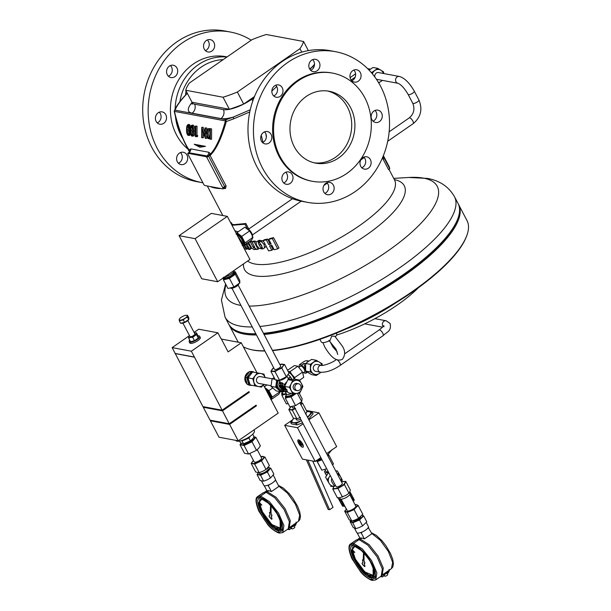 <?xml version="1.0" encoding="UTF-8"?>
<svg xmlns="http://www.w3.org/2000/svg" width="611" height="611" viewBox="0 0 611 611"><rect width="100%" height="100%" fill="white"/><g stroke="black" fill="none" stroke-linecap="round" stroke-linejoin="round"><path stroke-width="0.92" d="M322.913 342.618L324.769 346.987C329.176 354.372 335.37 362.636 342.374 359.299C345.459 355.106 345.383 350.622 342.137 345.841L334.79 336.21L331.697 336.195L330.039 340.426A8.707 2.711 152.3 0 1 322.28 342.565A8.707 2.711 152.3 0 1 321.279 341.961L319.904 339.342M264.884 350.997A128.868 40.12 152.3 0 1 253.282 350.111A128.868 40.12 152.3 0 1 250.9 349.591L250.036 349.37A129.563 40.334 -27.7 0 0 252.435 349.897A129.563 40.334 -27.7 0 0 264.769 350.775M272.391 350.317A129.563 40.334 -27.7 0 0 388.917 306.523A129.563 40.334 -27.7 0 0 466.804 235.571L466.498 236.396A128.868 40.12 152.3 0 1 388.634 307.196A128.868 40.12 152.3 0 1 272.537 350.592M466.804 235.571A129.563 40.334 -27.7 0 0 466.995 220.54L458.685 204.716A129.563 40.334 152.3 0 1 398.425 279.525A129.563 40.334 152.3 0 1 264.089 334.5M395.546 303.041A89.855 27.976 152.3 0 1 346.04 329.024M418.359 287.758A77.796 24.219 152.3 0 1 336.608 335.072M458.365 204.143A129.563 40.334 152.3 0 1 458.685 204.716M256.46 334.95A129.563 40.334 152.3 0 1 244.133 334.072A129.563 40.334 152.3 0 1 229.255 325.174A129.563 40.334 152.3 0 1 228.965 324.578M241.544 332.483A128.868 40.12 -27.7 0 0 244.362 333.117A128.868 40.12 -27.7 0 0 255.956 333.996M263.608 333.591A128.868 40.12 -27.7 0 0 380.141 289.95A128.868 40.12 -27.7 0 0 457.723 218.99M229.255 325.174L237.564 340.999A129.563 40.334 -27.7 0 0 238.313 342.244M243.354 346.765A129.563 40.334 -27.7 0 0 250.036 349.37M313.695 369.77A3.483 3.078 100.6 0 0 315.734 371.335L320.408 372.206A3.483 3.078 -79.4 0 1 318.362 370.64A3.483 3.078 -79.4 0 1 318.545 366.867A3.483 3.078 -79.4 0 1 321.692 365.363L317.017 364.484A3.483 3.078 100.6 0 0 313.878 365.997A3.483 3.078 100.6 0 0 313.695 369.77M320.63 372.244A6.614 5.85 -79.4 0 1 319.301 373.481A6.614 5.85 -79.4 0 1 313.42 373.756A6.614 5.85 -79.4 0 1 310.495 368.189A6.614 5.85 -79.4 0 1 313.451 362.346A6.614 5.85 -79.4 0 1 319.332 362.071A6.614 5.85 -79.4 0 1 321.905 365.386M322.218 365.401L322.142 363.812L316.269 360.284L310.38 364.355L310.365 371.962L316.231 375.498L320.958 372.29M316.269 360.284L311.564 359.398L308.494 361.414L305.676 363.476L310.38 364.355M316.231 375.498L311.518 374.612L305.653 371.083L305.676 363.476M310.365 371.962L305.653 371.083M305.553 368.593A5.575 4.926 -79.4 0 1 305.576 365.332M308.715 361.261L306.348 360.818A2.238 0.695 -27.7 0 0 305.775 360.849A2.238 0.695 -27.7 0 0 303.598 361.819L299.466 364.683L301.513 365.065A5.362 1.871 55.3 0 1 305.11 369.441A5.362 1.871 55.3 0 1 305.622 370.564M305.66 363.721L303.927 363.4L301.513 365.065M303.453 372.649A5.362 1.871 55.3 0 0 303.774 372.886L305.821 373.275L307.402 372.183M298.939 367.303L300.658 366.111A3.483 1.214 55.3 0 1 301.108 366.05A3.483 1.214 55.3 0 1 303.965 368.777A3.483 1.214 55.3 0 1 304.629 371.839L302.911 373.031M299.489 366.921A5.362 1.871 55.3 0 1 299.466 364.683M305.851 371.205A5.362 1.871 55.3 0 1 305.821 373.275M287.567 370.281L294.372 365.569L297.885 366.226L302.56 372.122L303.728 377.361L299.566 380.248M288.239 371.564A6.614 2.307 55.3 0 1 292.111 374.787L289.988 371.694L288.018 371.511M289.988 371.694L297.885 366.226M294.823 379.187L294.662 377.59L302.56 372.122M294.662 377.59L292.111 374.787A6.614 2.307 55.3 0 1 294.678 379.171M288.697 372.45A5.575 1.94 55.3 0 1 294.212 379.194M288.209 374.558A5.575 1.94 55.3 0 1 291.859 379.324M303.927 363.4L305.607 370.266M288.163 374.635A5.362 1.871 55.3 0 1 290.317 376.918L291.584 379.339M288.323 378.301L290.317 376.918M281.793 391.414A5.362 1.673 -27.7 0 0 284.168 391.628M286.169 393.492A5.575 1.734 -27.7 0 1 282.687 393.56L281.61 391.506A5.575 1.734 -27.7 0 0 281.61 391.506A5.575 1.734 -27.7 0 0 284.207 391.704M282.167 392.575A6.614 2.062 -27.7 0 0 281.686 393.744A6.614 2.062 -27.7 0 0 284.726 394.309A6.614 2.062 -27.7 0 0 286.33 393.805M282.068 392.384L281.854 395.271L286.422 393.973M288.216 403.657L286.383 403.894L281.854 395.271M291.89 406.59L292.478 407.705A3.483 1.085 -27.7 0 0 292.761 407.919A3.483 1.085 -27.7 0 0 294.639 407.667M295.113 408.583A6.614 2.062 152.3 0 1 290.462 409.622A6.614 2.062 152.3 0 1 290.378 407.361A6.614 2.062 152.3 0 1 291.027 406.697M300.742 404.818L302.537 403.115L300.559 402.542A6.614 2.062 152.3 0 1 300.658 402.557A6.614 2.062 152.3 0 1 300.902 404.619M290.996 406.697L288.827 409.523L292.333 410.18L295.64 408.347M288.827 409.523L293.349 418.145L296.862 418.802L300.413 417.428M300.711 419.245A5.575 1.734 152.3 0 1 297.015 420.024A5.575 1.734 152.3 0 1 296.381 419.642L295.938 418.795M305.783 413.578L306.248 414.457A5.575 1.734 152.3 0 1 306.294 414.892M306.959 411.547A10.448 3.254 152.3 0 1 309.365 411.47A10.448 3.254 152.3 0 1 309.494 415.037A10.448 3.254 152.3 0 1 307.402 416.992M293.127 419.054A10.448 3.254 152.3 0 1 293.83 418.321L290.683 422.468L293.265 422.621A10.448 3.254 152.3 0 1 293.127 419.054M301.437 420.62A10.448 3.254 152.3 0 1 293.265 422.621L296.22 423.507L301.444 420.612M307.661 417.489L312.328 412.356L306.783 411.318M302.575 422.759L296.969 424.928L291.424 423.889L290.683 422.468M312.328 412.356L313.076 413.777L308.57 419.23M296.969 424.928L296.22 423.507M326.618 453.606L336.684 446.641L318.934 412.845L306.409 410.5M292.386 419.963L284.665 425.317L297.465 427.708L315.207 461.504L302.407 459.113L284.665 425.317M318.934 412.845L308.876 419.81M303.109 423.805L297.465 427.708M312.733 461.045L333.018 507.351L329.581 509.734L328.138 509.467L306.409 459.862M307.852 460.129L329.581 509.734M298.642 439.836A4.392 1.528 -124.7 0 0 298.076 439.92A4.392 1.528 -124.7 0 0 298.916 443.777A4.392 1.528 -124.7 0 0 302.514 447.221A4.392 1.528 -124.7 0 0 303.079 447.137A4.392 1.528 -124.7 0 0 302.239 443.281A4.392 1.528 -124.7 0 0 298.642 439.836M299.856 444.808A4.392 1.528 -124.7 0 0 302.674 447.107A4.392 1.528 -124.7 0 0 303.148 447.076M298.168 439.874A4.392 1.528 -124.7 0 0 299.382 444.144M298.397 441.287L298.726 441.058A1.879 0.657 55.3 0 1 298.962 441.027A1.879 0.657 55.3 0 1 300.658 442.769L301.208 443.823L302.361 444.037L302.598 445.32L300.864 444.991L299.757 442.883L299.184 442.776L300.291 444.884L299.718 444.777L298.611 442.67A1.879 0.657 55.3 0 1 298.397 441.287A1.879 0.657 55.3 0 1 298.642 441.249A1.879 0.657 55.3 0 1 300.337 442.99L302.598 445.32M299.673 442.868L300.291 444.884M315.207 461.504L320.851 457.601M321.791 459.396A5.575 1.734 152.3 0 1 317.98 460.144M321.447 458.708L315.841 460.87M331.949 449.727L327.443 455.172M321.951 459.693A6.614 2.062 152.3 0 1 320.393 460.282A6.614 2.062 152.3 0 1 316.811 460.557M328.321 454.37A6.614 2.062 152.3 0 1 327.733 455.73M327.878 455.997L328.97 455.34L328.229 454.088M316.551 460.304L317.285 461.557L322.02 459.823M328.97 455.34L333.491 463.963L332.552 464.902M328.176 471.555A3.483 1.085 152.3 0 1 326.022 471.608A3.483 1.085 152.3 0 1 326.014 471.593A3.483 1.085 152.3 0 1 326.007 471.577L324.892 469.454M326.725 468.79L321.814 470.18L316.635 460.618M317.285 461.557L321.814 470.18M326.526 475.656L324.433 471.669A5.362 1.673 152.3 0 1 325.426 470.47M324.433 471.669L326.58 475.572M328.466 472.112A5.362 1.673 152.3 0 1 325.151 472.861M335.683 470.86L337.287 470.936L338.937 473.67L337.173 473.701M333.789 486.402A6.614 6.286 -31.1 0 1 328.993 483.179L325.61 477.153L328.634 472.433M341.35 481.667L342.313 480.101L340.671 476.954A6.614 6.286 -31.1 0 1 341.167 481.315M330.635 486.318L334.446 486.44M327.259 479.887L328.993 483.179A6.614 6.286 -31.1 0 1 329.382 476.801L327.259 479.887L325.61 477.153M330.23 475.473L329.382 476.801A6.614 6.286 -31.1 0 1 330.33 475.648M337.371 474.09A6.614 6.286 -31.1 0 1 340.671 476.954L338.937 473.67M328.581 472.326L326.534 475.495M334.232 485.821L331.849 481.865A3.483 3.307 -31.1 0 1 331.842 478.543M338.02 497.744L342.588 506.16L337.959 497.744M349.828 491.733L350.897 493.512L349.943 493.528A5.575 1.734 152.3 0 1 349.958 493.566A5.575 1.734 152.3 0 1 345.879 497.667A5.575 1.734 152.3 0 1 340.106 498.775A5.575 1.734 152.3 0 1 340.09 498.744A5.575 1.734 152.3 0 1 340.083 498.721L339.54 497.69M353.349 501.432L354.273 499.935L350.897 493.512M353.15 501.058A6.614 6.286 148.9 0 0 349.958 494.2M340.014 498.591L339.212 499.729M340.365 499.011A6.614 6.286 148.9 0 0 344.642 506.015M342.588 506.16L344.772 506.244M352.677 500.149A5.575 5.293 148.9 0 0 351.951 497.682L351.562 497.033A5.575 5.293 148.9 0 0 350.302 495.62M341.312 499.653A5.575 5.293 148.9 0 0 342.015 502.784L342.404 503.433A5.575 5.293 148.9 0 0 344.115 505.144M351.951 497.682A5.575 5.293 148.9 0 0 350.607 496.216M341.694 500.386A5.575 5.293 148.9 0 0 342.404 503.433M341.885 500.745A5.362 5.094 148.9 0 0 341.885 500.967L347.392 511.056L341.144 499.172M341.053 499.164L341.885 500.967M347.392 511.056A5.362 1.673 -27.7 0 0 352.196 509.605A5.362 1.673 -27.7 0 0 355.999 506.473L349.759 494.597M346.62 508.948L344.657 511.201L347.285 512.43L354.082 509.635L356.045 507.39A6.614 2.062 -27.7 0 0 356.816 504.755L358.252 505.603L356.045 507.39A6.614 2.062 152.3 0 1 350.569 510.804A6.614 2.062 152.3 0 1 345.849 511.583A6.614 2.062 152.3 0 1 346.338 509.238M355.044 504.663A6.614 2.062 152.3 0 1 356.816 504.755L354.983 504.549M344.657 511.201L349.187 519.824L351.814 521.053L355.335 519.885L358.611 518.258L362.781 514.225L358.252 505.603M347.285 512.43L351.814 521.053M354.082 509.635L358.611 518.258M360.666 516.623A4.353 1.352 152.3 0 1 359.864 517.998A4.353 1.352 152.3 0 1 356.114 520.305A4.353 1.352 152.3 0 1 353.051 520.702M350.928 520.801A6.614 2.062 -27.7 0 0 351.279 521.931A6.614 2.062 -27.7 0 0 355.999 521.145A6.614 2.062 -27.7 0 0 361.483 517.738A6.614 2.062 -27.7 0 0 362.247 515.104A6.614 2.062 -27.7 0 0 362.124 515.05L363.682 515.951L359.52 519.984L352.723 522.779L350.088 521.542L350.737 520.725M363.682 515.951L366.783 521.847L362.613 525.88L359.337 527.507L355.816 528.675L353.189 527.438L350.088 521.542M355.816 528.675L352.723 522.779M362.613 525.88L359.52 519.984M366.256 522.512L368.364 526.522A6.545 2.039 152.3 0 1 367.226 528.79A6.545 2.039 152.3 0 1 361.139 532.425A6.545 2.039 152.3 0 1 356.771 532.609L354.456 528.21M345.795 481.399L350.317 490.022L349.775 491.863L348.988 493.237L345.864 495.399L340.037 497.637L337.341 497.728L332.812 489.106L337.967 488.472L344.459 484.615L345.795 481.399L341.427 481.804M335.263 485.05L333.354 487.265A6.614 2.062 152.3 0 1 335.286 485.088M341.45 481.85A6.614 2.062 152.3 0 1 343.092 481.483A6.614 2.062 152.3 0 1 345.001 482.782A6.614 2.062 152.3 0 1 341.091 486.31A6.614 2.062 152.3 0 1 335.271 488.556A6.614 2.062 152.3 0 1 333.354 487.265L332.812 489.106M344.459 484.615L348.988 493.237M337.967 488.472L342.496 497.094M300.024 402.947L342.267 483.4A3.483 1.085 152.3 0 1 340.778 485.317A3.483 1.085 152.3 0 1 336.096 486.639L293.853 406.178M299.245 393.247L302.132 398.754L301.712 401.595L295.571 405.605L289.858 406.781L285.329 398.158L288.071 397.341A6.614 2.062 -27.7 0 0 293.99 394.744A6.614 2.062 -27.7 0 0 295.663 393.499M286.215 394.927L285.329 398.158M286.085 395.279A6.614 2.062 -27.7 0 0 285.421 396.508A6.614 2.062 -27.7 0 0 288.071 397.341L291.042 396.982L296.19 393.469M301.712 401.595L297.404 393.385M295.571 405.605L291.042 396.982M295.006 393.537A5.575 1.734 152.3 0 1 293.906 394.393A5.575 1.734 152.3 0 1 286.414 396.501L286.093 395.89A5.575 1.734 152.3 0 1 286.101 395.241L286.506 394.133M293.83 393.599A5.575 1.734 152.3 0 1 293.586 393.774A5.575 1.734 152.3 0 1 286.727 396.272A5.575 1.734 152.3 0 1 286.093 395.89M291.371 393.385A4.392 1.367 152.3 0 1 287.117 394.645A4.392 1.367 152.3 0 1 286.612 394.339L285.352 391.926M279.899 381.554A4.392 3.88 100.6 0 0 279.395 386.694A4.392 3.88 100.6 0 0 281.297 388.466M278.914 380.309A5.575 4.926 100.6 0 0 277.944 387.229A5.575 4.926 100.6 0 0 281.213 389.734A5.575 4.926 100.6 0 0 282.87 389.726M286.834 376.292L286.811 376.353A4.392 1.367 152.3 0 1 284.947 378.262A4.392 1.367 152.3 0 1 279.548 380.225L277.6 380.34A6.614 5.85 100.6 0 0 276.371 383.464A6.614 5.85 100.6 0 0 278.448 389.52A6.614 5.85 100.6 0 0 283.565 390.574M288.697 379.546L286.979 376.147M291.218 379.362L294.739 379.171L299.443 380.05L292.654 380.485L287.949 379.607L291.218 379.362M292.654 380.485L291.126 383.914A6.614 5.85 100.6 0 0 291.203 390.498A6.614 5.85 100.6 0 0 296.327 393.461L299.596 393.217L301.383 389.841L302.911 386.412L301.307 383.257A6.614 5.85 100.6 0 0 296.175 380.294A6.614 5.85 100.6 0 0 291.126 383.914L289.339 387.29L292.806 393.652L288.102 392.774L284.634 386.412L287.949 379.607M292.806 393.652L296.327 393.461A6.614 5.85 100.6 0 0 301.383 389.841A6.614 5.85 100.6 0 0 301.307 383.257L299.443 380.05M289.339 387.29L284.634 386.412M297.274 390.612L295.609 390.299A3.483 3.078 -79.4 0 1 293.158 386.977A3.483 3.078 -79.4 0 1 295.701 383.494A3.483 3.078 -79.4 0 1 296.893 383.448L298.558 383.761A3.483 3.078 100.6 0 0 297.366 383.8A3.483 3.078 100.6 0 0 294.823 387.29A3.483 3.078 100.6 0 0 297.274 390.612A3.483 3.078 100.6 0 0 298.466 390.574A3.483 3.078 100.6 0 0 301.009 387.084A3.483 3.078 100.6 0 0 298.558 383.761M281.182 389.726A5.575 4.926 -79.4 0 1 281.144 389.719A5.575 4.926 -79.4 0 1 277.394 385.938A5.575 4.926 -79.4 0 1 278.83 380.317M276.798 379.66L275.698 387.221L280.945 391.781L284.245 390.299M275.698 387.221L270.986 386.335L273.484 388.596L276.233 390.895L280.945 391.781M270.986 386.335L272.094 378.774L275.072 379.332M272.094 378.774L274.209 377.697M271.04 385.701L258.911 383.433A3.483 3.078 -79.4 0 1 256.483 380.63A3.483 3.078 -79.4 0 1 258.125 377.002A3.483 3.078 -79.4 0 1 260.187 376.59L272.086 378.812M263.799 384.35A6.614 5.85 -79.4 0 1 258.323 386.511A6.614 5.85 -79.4 0 1 253.955 382.318A6.614 5.85 -79.4 0 1 255.184 375.818A6.614 5.85 -79.4 0 1 260.775 373.504A6.614 5.85 -79.4 0 1 265.075 377.499M265.136 377.697L263.967 374.108L257.33 372.855L252.786 378.736L254.879 385.862L261.516 387.114L263.914 384.204M261.516 387.114L250.166 384.983L248.998 381.394L248.074 377.85L252.618 371.977L257.33 372.855M254.879 385.862L250.166 384.983M252.786 378.736L248.074 377.85M249.937 384.311A6.614 5.85 -79.4 0 1 247.875 381.188A6.614 5.85 -79.4 0 1 249.105 374.68A6.614 5.85 -79.4 0 1 252.152 372.519M251.251 371.717L249.708 371.435L245.164 377.308L247.256 384.441L255.436 385.976L248.799 384.724L246.707 377.598L251.251 371.717L252.618 371.977M250.457 385.045L250.014 384.961A6.614 5.85 -79.4 0 1 250.014 384.961A6.614 5.85 -79.4 0 1 250.006 384.953A6.614 5.85 -79.4 0 1 249.914 384.938M247.012 383.739A6.965 6.156 -79.4 0 1 245.859 382.173A6.965 6.156 -79.4 0 1 245.171 377.338M246.707 377.598L245.164 377.308A6.965 6.156 -79.4 0 1 249.227 371.992M250.571 371.595A6.965 6.156 -79.4 0 1 252.511 371.603A6.965 6.156 -79.4 0 1 254.321 372.298M251.892 385.312A6.965 6.156 -79.4 0 1 249.945 385.297A6.965 6.156 -79.4 0 1 248.112 384.602M246.737 382.929A6.614 5.85 -79.4 0 1 245.37 378.186M245.675 376.567A6.614 5.85 -79.4 0 1 248.669 372.649M249.387 371.801A6.965 6.156 100.6 0 0 245.637 382.127A6.965 6.156 100.6 0 0 247.096 383.983M247.89 384.556A6.965 6.156 100.6 0 0 249.723 385.258A6.965 6.156 100.6 0 0 249.838 385.281M247.256 384.441L248.799 384.724M277.6 380.34L275.424 380.004L270.894 371.381L275.011 371.595L279.54 380.218A4.392 1.367 152.3 0 1 279.533 380.218L286.345 376.758L289.034 373.077L284.505 364.454L279.807 364.446M273.682 367.753A6.614 2.062 -27.7 0 0 272.116 369.304A6.614 2.062 -27.7 0 0 272.834 371.259A6.614 2.062 -27.7 0 0 278.295 369.632L281.816 368.135L283.038 366.065A6.614 2.062 -27.7 0 0 282.32 364.11A6.614 2.062 -27.7 0 0 279.846 364.515M275.011 371.595L278.295 369.632A6.614 2.062 -27.7 0 0 283.038 366.065L284.505 364.454M273.583 367.7L270.894 371.381M281.816 368.135L286.345 376.758M231.966 288.3L274.492 369.304A3.483 1.085 -27.7 0 0 276.05 369.449A3.483 1.085 -27.7 0 0 279.372 367.845A3.483 1.085 -27.7 0 0 280.663 366.065L238.137 285.062M235.212 271.704L239.741 280.327L239.84 282.931L233.952 287.01L227.964 288.484L223.435 279.861L229.423 278.387L235.311 274.308L235.212 271.704L233.929 271.857M223.343 277.249L223.435 279.861M223.366 277.837A6.614 2.062 -27.7 0 0 223.267 278.326A6.614 2.062 -27.7 0 0 226.307 278.891A6.614 2.062 -27.7 0 0 232.249 276.119A6.614 2.062 -27.7 0 0 235.143 272.773A6.614 2.062 -27.7 0 0 233.799 271.971M233.952 287.01L229.423 278.387M239.84 282.931L235.311 274.308M224.42 277.203L224.313 277.478A5.53 1.718 -27.7 0 0 226.391 278.433A5.53 1.718 -27.7 0 0 231.745 276.027A5.53 1.718 -27.7 0 0 233.57 272.621L233.287 272.552M224.382 277.134L224.543 277.44A5.01 1.558 -27.7 0 0 231.279 275.538A5.01 1.558 -27.7 0 0 233.41 272.781L233.242 272.46M224.604 276.982L228.102 275.874L231.172 274.064L233.99 271.796L234.051 270.444M233.486 270.833L233.99 271.796M227.598 274.912L228.102 275.874M286.872 389.558L287.147 391.659L286.116 392.071L283.947 391.208A2.322 0.81 55.3 0 0 281.854 389.054L279.754 385.526L280.487 385.129M286.796 381.776L284.268 384.602L284.97 385.594M286.796 390.987L285.849 391.559L286.116 392.071M285.849 391.559A2.322 0.81 55.3 0 1 285.635 389.826A2.322 0.81 55.3 0 1 285.887 389.81L284.062 386.335A2.322 0.81 -124.7 0 1 281.969 384.182L282.924 383.601L284.268 384.602M280.487 382.539L282.565 382.929L282.924 383.601M288.087 378.255L289.484 378.973A2.322 0.81 -124.7 0 0 289.774 379.462M280.441 382.585L279.807 383.318L280.075 383.823A2.322 0.81 55.3 0 1 280.365 385.495A2.322 0.81 55.3 0 1 280.029 385.579M280.434 384.747L279.754 385.526M279.807 383.318L281.969 384.182M281.618 387.443A2.925 1.023 -124.7 0 0 284.627 390.101A2.925 1.023 -124.7 0 0 284.306 387.947A2.925 1.023 -124.7 0 0 281.297 385.289A2.925 1.023 -124.7 0 0 281.618 387.443M281.381 385.243A2.925 1.023 -124.7 0 0 281.778 387.328A2.925 1.023 -124.7 0 0 284.695 390.032M284.81 385.976L284.336 386.381M288.361 378.912L289.217 378.469M282.565 382.929L281.702 383.67M282.71 385.923L282.167 385.961L282.71 385.923L283.817 388.031L282.885 388L283.26 388.703L283.13 388.046M283.26 388.703L284.398 389.551L284.184 388.733L283.42 388.588M284.398 389.551L283.626 389.406A1.253 0.435 55.3 0 1 282.496 388.245A1.253 0.435 55.3 0 1 282.358 387.321A1.253 0.435 55.3 0 1 282.519 387.29L282.167 385.961M282.549 386.03L283.657 388.138M252.396 371.587A6.965 6.156 100.6 0 0 252.282 371.564A6.965 6.156 100.6 0 0 250.342 371.549M302.537 403.115L307.058 411.738L305.508 413.899M292.333 410.18L296.862 418.802M271.093 399.594L278.807 394.248L280.159 391.605L272.262 397.066L271.376 398.54A6.614 2.307 55.3 0 1 270.78 399.006M264.342 386.732L266.938 384.938M265.044 388.084A6.614 2.307 55.3 0 1 266.312 388.894A6.614 2.307 55.3 0 1 270.36 394.003A6.614 2.307 55.3 0 1 271.376 398.54L270.91 399.716M264.708 387.443L268.886 390.643L272.758 387.954M268.886 390.643L272.262 397.066M270.261 398.005A5.461 1.902 -124.7 0 0 269.268 392.926A5.461 1.902 -124.7 0 0 265.571 389.077M270.024 397.562A5.01 1.749 -124.7 0 0 268.756 393.209A5.01 1.749 -124.7 0 0 266.159 390.2M238.206 440.814L229.591 424.408L210.39 420.811L219.005 437.224L238.206 440.814L278.196 413.128L263.372 384.892M257.025 372.802L241.269 342.794L222.068 339.204L221.617 339.517M189.395 335.668L172.142 347.613L202.928 406.605L222.129 410.195L248.967 391.613L249.311 392.27L222.473 410.852L203.272 407.262L203.952 406.796M172.142 347.613L191.342 351.203L217.913 332.804L220.922 338.532M175.22 353.471L194.42 357.061L222.129 410.195M175.082 353.563L194.283 357.16M221.121 338.57L228.117 351.898L241.269 342.794M214.545 408.782A16.68 5.194 152.3 0 1 213.438 408.667A16.68 5.194 152.3 0 1 212.552 408.408M248.295 392.079L249.311 392.27M255.413 405.635L256.429 405.819L256.085 405.169L229.247 423.751L210.047 420.154L203.272 407.262M229.247 423.751L222.473 410.852M253.932 429.93L254.352 430.732A10.448 3.254 152.3 0 1 249.899 436.491A10.448 3.254 152.3 0 1 235.854 440.447L235.808 440.371M256.429 405.819L229.591 424.408M210.39 420.811L211.062 420.345M219.662 421.957A16.68 5.194 -27.7 0 0 221.663 422.331M179.099 235.678L201.714 278.753L217.715 281.747L249.922 259.454L227.307 216.37L195.1 238.672L179.099 235.678L211.307 213.376L227.307 216.37M195.1 238.672L217.715 281.747M242.483 243.682L242.582 243.606A5.01 1.749 -124.7 0 0 242.231 240.306A5.01 1.749 -124.7 0 0 238.97 236.06A5.01 1.749 -124.7 0 0 237.221 235.258M242.552 243.858A5.53 1.925 -124.7 0 0 243.231 240.902A5.53 1.925 -124.7 0 0 239.291 235.418A5.53 1.925 -124.7 0 0 236.938 234.708M242.704 244.683A6.614 2.307 -124.7 0 0 244.186 244.316A6.614 2.307 -124.7 0 0 243.178 239.779A6.614 2.307 -124.7 0 0 239.122 234.677A6.614 2.307 -124.7 0 0 236.426 233.738M236.976 232.638L244.874 227.17L249.601 230.95L251.495 234.021L252.977 237.381L251.617 240.031L243.72 245.492L245.072 242.85L241.704 236.419L236.976 232.638L236.083 234.105M249.601 230.95L241.704 236.419M252.977 237.381L245.072 242.85M242.651 244.835L243.72 245.492M374.856 77.032A3.483 3.078 -79.4 0 1 376.307 73.06A3.483 3.078 -79.4 0 1 378.484 72.564L399.288 76.459A3.483 3.078 100.6 0 0 397.112 76.948A3.483 3.078 100.6 0 0 395.592 80.576A3.483 3.078 100.6 0 0 398.005 83.302A3.483 3.078 100.6 0 0 398.013 83.302M399.288 76.459C404.497 77.918 409.5 82.829 414.289 91.184A3.483 1.085 152.3 0 1 412.799 93.101A3.483 1.085 152.3 0 1 408.117 94.422C404.482 88.267 401.114 84.562 398.005 83.302L377.208 79.415A3.483 3.078 -79.4 0 1 376.292 79.063M242.307 245.622L242.773 244.446L241.299 241.085L237.878 236.51M242.239 244.812L242.773 244.446M238.863 238.382L239.397 238.015M368.234 527.545L371.885 533.708L364.377 538.91L361.888 538.024L359.894 538.077L357.214 532.975M364.377 538.91L361.246 532.96L360.475 532.655M367.723 528.271L368.761 527.759M361.246 532.96L362.369 531.921M382.012 575.272L387.229 572.935L389.383 570.101L388.955 571.575L386.343 573.676L381.921 575.402M372.962 580.305L371.755 579.595C360.108 578.388 340.785 541.575 353.555 544.936L353.578 543.378L362.361 548.945L371.572 560.592L376.872 572.828L375.757 579.885L381.233 576.089L382.341 569.032L377.048 556.797L367.83 545.157L359.047 539.589L356.251 540.009L350.775 543.805L353.578 543.378L359.047 539.589M381.936 575.379L389.329 570.827M354.96 546.295L351.348 550.488L357.84 565.603L369.701 576.998L371.358 577.54C382.868 580.565 365.454 547.387 354.96 546.295L354.67 545.638C342.687 542.484 360.811 577.005 371.732 578.143L371.755 579.595L375.322 578.044L375.291 572.011L368.563 558.179L357.985 547.005C366.279 553.589 372.053 561.929 375.291 572.011M355.083 546.532L362.399 551.168L370.075 560.875L374.497 571.071L373.565 576.952L371.236 577.303L363.919 572.667L356.244 562.96L351.821 552.764L352.753 546.883L355.083 546.532M352.975 546.746L352.341 552.856L356.862 562.983L364.469 572.476L371.664 577.005L373.772 576.792M374.612 571.644L373.504 575.936L368.166 574.928L360.788 568.001L354.663 558.24L352.501 549.984L354.724 552.268L352.937 550.885L353.036 552.199L355.411 559.195L364.805 571.934L373.107 575.363L374.062 570.537L370.465 561.585L364.064 552.963L364.011 560.967C365.179 562.838 365.202 563.571 364.08 563.182L364.988 566.267L364.63 566.611L362.369 564.281L362.422 563.052M364.782 563.334L364.133 563.143L364.805 563.319M362.018 563.25L363.049 562.12L362.399 559.905L363.217 560.142L363.537 552.298M365.844 555.147L365.493 554.735M367.539 557.316L367.211 556.873M369.021 559.691L368.823 559.157M370.434 562.051L370.274 561.509M373.161 575.325L373.077 566.695M353.089 552.558L353.502 552.741M352.937 550.885L354.708 552.527M352.6 550.083L354.846 558.339L360.941 567.986L368.234 574.836L373.558 575.898M363.637 552.405L363.499 553.91M363.598 554.009L363.217 560.142M362.43 559.882L363.049 562.12M364.683 566.573L362.422 564.243L362.102 563.205L363.102 562.082M363.98 554.307L363.957 552.833L364.034 554.261M363.797 552.573L363.652 553.971M384.197 574.745L384.869 576.219A1.741 0.542 -27.7 0 0 386.702 575.631A1.741 0.542 -27.7 0 0 387.764 574.508L387.313 573.049L387.351 573.454L388.298 572.797L388.252 572.301M384.197 575.638L382.318 576.944L381.6 575.577M380.5 576.601L382.318 576.944M382.448 576.792L384.174 575.6M384.418 575.478L382.295 576.899M388.176 571.369L388.688 572.156L388.329 572.767M387.259 573.462L388.298 572.797M191.342 351.203L194.42 357.061M189.754 340.197A5.919 1.841 -27.7 0 0 189.166 341.786L189.784 342.962A5.919 1.841 -27.7 0 0 190.464 343.367A5.919 1.841 -27.7 0 0 196.849 341.297A5.919 1.841 -27.7 0 0 200.271 337.455L199.652 336.287A5.919 1.841 -27.7 0 0 198.972 335.874A5.919 1.841 -27.7 0 0 198.017 335.859M217.913 332.804L198.712 329.214L194.084 332.415M189.166 341.786A5.919 1.841 -27.7 0 0 189.845 342.198A5.919 1.841 -27.7 0 0 196.23 340.128A5.919 1.841 -27.7 0 0 199.652 336.287M198.338 338.074L198.277 336.363L196.444 332.88L196.307 333.407A4.346 1.352 152.3 0 1 194.405 335.599A4.346 1.352 152.3 0 1 190.51 337.417L188.715 338.227L190.548 341.709L194.474 340.747L198.338 338.074L196.513 334.591L192.648 337.264L194.474 340.747M188.715 338.227L188.516 337.051A4.346 1.352 152.3 0 1 188.891 336.21A4.346 1.352 152.3 0 1 189.463 335.599M192.648 337.264L190.51 337.417A4.346 1.352 152.3 0 1 189.066 337.547A4.346 1.352 152.3 0 1 188.516 337.051M194.397 333.01A4.346 1.352 152.3 0 1 195.222 332.888A4.346 1.352 152.3 0 1 196.307 333.407L196.513 334.591M182.903 323.112L189.945 336.524A2.788 0.871 -27.7 0 0 193.618 335.515A2.788 0.871 -27.7 0 0 194.878 333.934L187.837 320.523M188.738 318.491L188.86 318.728A4.529 1.413 152.3 0 1 186.813 321.302A4.529 1.413 152.3 0 1 181.055 323.143M188.684 319.568L184.575 322.341L183.308 319.927L185.179 318.201L187.417 317.155L188.684 319.568L188.776 317.712L187.508 315.291L186.21 315.284M187.417 317.155L187.508 315.291M184.575 322.341L180.558 323.257L179.29 320.836L183.308 319.927M179.39 318.98L179.29 320.836M179.16 319.568A4.529 1.413 152.3 0 1 179.55 318.751A4.529 1.413 152.3 0 1 181.261 317.254A4.529 1.413 152.3 0 1 185.324 315.413A4.529 1.413 152.3 0 1 186.149 315.284A4.529 1.413 152.3 0 1 187.287 315.879A4.529 1.413 -27.7 0 1 185.179 318.201A4.529 1.413 152.3 0 1 181.123 320.042A4.529 1.413 152.3 0 1 179.16 319.568M195.291 332.88L196.444 332.88M372.382 73.839A6.614 5.85 -79.4 0 1 374.925 70.425A6.614 5.85 -79.4 0 1 380.806 70.15A6.614 5.85 -79.4 0 1 383.38 73.48M382.096 80.331A6.614 5.85 -79.4 0 1 380.768 81.561A6.614 5.85 -79.4 0 1 378.492 82.508M383.685 73.541L383.609 71.892L377.743 68.363L371.855 72.434L371.9 73.267M378.736 82.913L382.41 80.385M377.743 68.363L373.031 67.477L369.075 70.12M371.855 72.434L371.06 72.289M370.182 69.341L367.891 68.913M352.012 80.667L350.966 79.751M351.455 79.774L355.159 77.207M350.095 77.628L355.594 73.816M336.317 333.14L336.699 333.866A8.707 2.711 152.3 0 1 335.355 336.73M252.251 326.931A129.563 40.334 -27.7 0 1 239.924 326.06A129.563 40.334 -27.7 0 1 225.047 317.155L228.644 323.998A129.563 40.334 -27.7 0 0 243.514 332.903A129.563 40.334 -27.7 0 0 255.841 333.774M263.471 333.323A129.563 40.334 -27.7 0 0 397.807 278.349A129.563 40.334 -27.7 0 0 458.074 203.547L454.477 196.704C446.939 183.529 435.063 179.771 427.341 178.404L408.828 177.48A119.114 37.088 -27.7 0 1 423.56 178.145A119.114 37.088 -27.7 0 1 393.201 247.157A119.114 37.088 -27.7 0 1 249.166 306.073M249.769 111.95L233.784 118.771A1.39 0.466 -111 0 1 233.417 117.014L250.319 109.751M224.451 187.852A1.39 1.092 86.5 0 1 224.55 187.837L224.55 187.837A1.39 1.092 86.5 0 1 225.535 188.478L226.101 185.996L210.092 155.522L210.062 154.499C215.82 148.534 220.945 137.345 225.436 120.917A1.39 0.71 15.2 0 0 226.307 121.497C221.533 138.307 216.126 149.649 210.092 155.522A1.39 0.435 -27.7 0 0 208.588 156.149L210.069 153.353L210.062 154.499L209.497 154.438M248.753 229.01L245.859 223.504L234.234 224.619L232.272 224.436L231.348 222.679L230.714 222.855M382.646 157.401A84.287 26.242 152.3 0 1 382.746 157.661L382.944 158.043M254.665 247.073L251.518 241.276A84.287 26.242 152.3 0 1 249.769 241.307M255.261 241.047A84.287 26.242 152.3 0 1 253.038 241.208L251.938 241.971A85.677 26.678 -27.7 0 0 254.153 241.811L255.261 241.047L256.009 242.46M254.153 241.811L258.086 249.303L259.041 248.234M267.565 239.069A84.287 26.242 152.3 0 1 264.334 239.733L263.158 240.551A85.677 26.678 -27.7 0 0 266.358 239.909L267.565 239.069L269.986 243.682A84.287 26.242 152.3 0 0 270.894 243.476M273.545 237.618A84.287 26.242 152.3 0 1 269.97 238.519L268.741 239.367A85.677 26.678 -27.7 0 0 272.277 238.489L273.545 237.618L278.983 247.974L277.715 248.853A85.677 26.678 152.3 0 1 274.179 249.731L271.872 245.324A85.677 26.678 152.3 0 1 269.489 245.866L271.796 250.266L273.002 249.433L270.956 245.538M259.255 240.299L256.673 241.574L258.109 241.078L261.271 241.582L264.067 244.423L264.51 247.585L263.776 248.456L262.287 248.983L259.171 248.318L256.628 245.454L256.07 242.284L256.673 241.574M260.966 247.86L261.859 248.165L262.34 247.654L261.225 244.896L258.125 241.078L258.537 241.895L258.071 242.422L259.224 245.171L260.966 247.86L262.096 247.081L259.201 241.643M263.738 241.65L262.425 240.78L259.263 240.291L258.125 241.078L259.247 240.291M263.776 248.456L265.67 246.783L265.869 245.714M247.058 244.247A84.287 26.242 152.3 0 1 245.752 244.095M247.417 242.743L250.273 246.821L250.151 249.364L251.617 248.02M384.357 158.44A85.677 26.678 -27.7 0 0 384.067 157.264L382.883 158.089A84.287 26.242 152.3 0 1 383.15 159.272L388.588 169.637L389.795 168.796L384.357 158.44L383.15 159.272M235.426 231.829L235.777 231.111M189.631 151.322L185.874 145.135C181.062 135.436 177.198 124.27 174.295 111.645A1.39 0.481 -13.6 0 1 174.41 111.378C178.802 129.456 183.865 142.554 189.586 150.665L189.204 152.215L187.806 153.323A1.39 0.489 55.3 0 1 187.982 153.3L205.899 156.645A1.39 0.489 55.3 0 1 206.671 157.226L206.923 155.942L188.684 152.712M388.879 166.161A85.677 26.678 152.3 0 1 388.947 166.291A85.677 26.678 152.3 0 1 389.36 167.2L383.922 156.844L382.746 157.661M383.922 156.844A85.677 26.678 -27.7 0 0 383.509 155.935A85.677 26.678 -27.7 0 0 383.441 155.805L383.265 155.927M384.067 157.264L389.505 167.628A85.677 26.678 152.3 0 1 389.795 168.796M271.796 250.266A85.677 26.678 152.3 0 1 268.596 250.907L263.158 240.551M266.358 239.909L268.779 244.515L269.986 243.682M268.779 244.515A85.677 26.678 -27.7 0 0 271.162 243.98L268.741 239.367M248.677 242.063A85.677 26.678 -27.7 0 0 250.426 242.04L251.518 241.276M258.086 249.303A85.677 26.678 152.3 0 1 255.872 249.464L255.268 248.318L255.23 249.089L254.222 249.678L251.763 248.211L248.478 242.2M244.675 244.835A85.677 26.678 -27.7 0 0 246.821 245.064L246.829 245.064A85.677 26.678 -27.7 0 0 247.524 245.118L246.355 243.201M248.165 246.34A85.677 26.678 152.3 0 1 247.47 246.294L247.47 246.294A85.677 26.678 152.3 0 1 246.722 246.225L248.784 248.883L249.051 248.242L248.165 246.34M243.896 245.378L246.684 249.288A85.677 26.678 152.3 0 1 244.996 248.983L242.643 245.584M246.684 249.288L247.356 248.822M234.891 230.813L238.198 231.79M247.318 228.682L244.988 224.252L231.981 225.268M231.348 222.679L230.805 223.038M232.272 224.436L231.729 224.795M245.859 223.504L244.988 224.252M189.952 151.749L189.738 150.512M226.101 185.996A1.39 0.435 -27.7 0 0 224.588 186.63L224.374 187.913L223 188.86A1.39 0.489 55.3 0 1 222.824 188.883L204.906 185.53A1.39 0.489 55.3 0 1 203.654 184.239L187.714 153.682A1.39 0.489 55.3 0 1 187.806 153.323M174.311 111.508A1.39 1.237 22.6 0 1 174.364 110.782C176.35 106.062 180.008 100.891 185.339 95.293L185.339 95.293A1.39 0.978 43.5 0 1 185.729 95.079A82.89 25.807 -27.7 0 0 175.029 110.148L226.055 119.687A82.89 25.807 -27.7 0 0 233.417 117.014A29.954 9.325 152.3 0 1 220.892 118.565L192.091 113.172A29.954 9.325 152.3 0 1 191.999 102.625M187.302 93.246L185.729 95.079M174.425 111.79A1.39 0.481 -13.6 0 1 174.295 111.645A1.39 1.39 0 0 1 174.364 110.782A1.39 1.237 22.6 0 1 175.029 110.148A1.39 1.23 -79.4 0 0 174.41 111.378L225.436 120.917A1.39 1.23 -79.4 0 1 226.055 119.687A1.39 0.588 -108.9 0 0 226.307 121.497A84.287 26.242 152.3 0 0 233.784 118.771M309.899 69.41A82.89 25.807 -27.7 0 0 312.236 66.882A1.39 1.023 41.6 0 1 313.703 67.47M309.662 69.028A29.954 9.325 152.3 0 0 312.236 66.882L314.512 64.254M185.523 95.087L186.004 90.772M175.143 109.064A51.545 45.573 -79.4 0 1 198.14 64.835A51.545 45.573 -79.4 0 1 226.918 57.044M182.742 138.453A51.545 45.573 -79.4 0 1 181.192 135.711A51.545 45.573 -79.4 0 1 175.395 116.044M227.093 56.922L225.68 56.655A51.545 45.573 100.6 0 0 179.191 78.979A51.545 45.573 100.6 0 0 176.48 134.825A51.545 45.573 100.6 0 0 187.974 149.13M213.934 42.449A6.27 5.545 100.6 0 0 210.253 39.631A6.27 5.545 100.6 0 0 204.601 42.342A6.27 5.545 100.6 0 0 204.273 49.14A6.27 5.545 100.6 0 0 207.954 51.95A6.27 5.545 100.6 0 0 213.606 49.239A6.27 5.545 100.6 0 0 213.934 42.449M176.961 68.05A6.27 5.545 100.6 0 0 173.28 65.232A6.27 5.545 100.6 0 0 167.628 67.943A6.27 5.545 100.6 0 0 167.299 74.741A6.27 5.545 100.6 0 0 170.973 77.559A6.27 5.545 100.6 0 0 176.632 74.84A6.27 5.545 100.6 0 0 176.961 68.05M165.802 114.7A6.27 5.545 100.6 0 0 162.121 111.882A6.27 5.545 100.6 0 0 156.469 114.593A6.27 5.545 100.6 0 0 156.141 121.39A6.27 5.545 100.6 0 0 159.815 124.209A6.27 5.545 100.6 0 0 165.474 121.49A6.27 5.545 100.6 0 0 165.802 114.7M186.997 155.072A6.27 5.545 100.6 0 0 183.315 152.254A6.27 5.545 100.6 0 0 177.664 154.965A6.27 5.545 100.6 0 0 177.335 161.762A6.27 5.545 100.6 0 0 181.016 164.58A6.27 5.545 100.6 0 0 186.668 161.862A6.27 5.545 100.6 0 0 186.997 155.072M251.251 40.196A76.627 67.737 100.6 0 0 230.286 32.009A76.627 67.737 100.6 0 0 161.182 65.186A76.627 67.737 100.6 0 0 157.157 148.206A76.627 67.737 100.6 0 0 202.111 182.643A76.627 67.737 100.6 0 0 202.883 182.781M207.381 39.944A6.27 5.545 -79.4 0 1 208.496 41.426A6.27 5.545 -79.4 0 1 205.388 50.621M170.408 65.545A6.27 5.545 -79.4 0 1 171.515 67.027A6.27 5.545 -79.4 0 1 168.407 76.222M159.25 112.195A6.27 5.545 -79.4 0 1 160.365 113.677A6.27 5.545 -79.4 0 1 157.248 122.872M180.444 152.567A6.27 5.545 -79.4 0 1 181.559 154.056A6.27 5.545 -79.4 0 1 178.45 163.244M230.286 32.009L224.848 30.993A76.627 67.737 100.6 0 0 155.744 64.17A76.627 67.737 100.6 0 0 151.711 147.19A76.627 67.737 100.6 0 0 196.673 181.627L202.111 182.643M261.233 135.275L263.02 142.332M276.699 86.541L271.849 91.062M254.008 97.745L251.778 99.28A23.019 7.164 152.3 0 1 223.466 109.59L194.665 104.198A23.019 7.164 152.3 0 1 191.923 102.404A23.019 7.164 152.3 0 1 191.762 101.739M374.994 110.454A6.27 5.545 -79.4 0 1 376.101 111.935A6.27 5.545 -79.4 0 1 372.993 121.131M353.8 70.082A6.27 5.545 -79.4 0 1 354.907 71.563A6.27 5.545 -79.4 0 1 351.799 80.759M312.664 59.634A6.27 5.545 -79.4 0 1 313.779 61.123A6.27 5.545 -79.4 0 1 310.663 70.318M275.691 85.234A6.27 5.545 -79.4 0 1 276.798 86.724A6.27 5.545 -79.4 0 1 273.69 95.919M264.532 131.884A6.27 5.545 -79.4 0 1 265.64 133.374A6.27 5.545 -79.4 0 1 262.531 142.569M285.727 172.256A6.27 5.545 -79.4 0 1 286.842 173.745A6.27 5.545 -79.4 0 1 283.725 182.941M326.862 182.704A6.27 5.545 -79.4 0 1 327.97 184.194A6.27 5.545 -79.4 0 1 324.861 193.381M363.835 157.103A6.27 5.545 -79.4 0 1 364.95 158.593A6.27 5.545 -79.4 0 1 361.834 167.781M335.569 51.698L330.131 50.682A76.627 67.737 100.6 0 0 261.027 83.86A76.627 67.737 100.6 0 0 256.994 166.887A76.627 67.737 100.6 0 0 301.956 201.317L307.394 202.333A76.627 67.737 100.6 0 0 376.498 169.155A76.627 67.737 100.6 0 0 380.531 86.136A76.627 67.737 100.6 0 0 335.569 51.698A76.627 67.737 100.6 0 0 266.465 84.876A76.627 67.737 100.6 0 0 262.44 167.903A76.627 67.737 100.6 0 0 307.394 202.333M381.547 112.959A6.27 5.545 100.6 0 0 377.865 110.14A6.27 5.545 100.6 0 0 372.214 112.852A6.27 5.545 100.6 0 0 371.885 119.649A6.27 5.545 100.6 0 0 375.559 122.467A6.27 5.545 100.6 0 0 381.218 119.748A6.27 5.545 100.6 0 0 381.547 112.959M360.353 72.587A6.27 5.545 100.6 0 0 356.671 69.769A6.27 5.545 100.6 0 0 351.02 72.48A6.27 5.545 100.6 0 0 350.683 79.277A6.27 5.545 100.6 0 0 354.365 82.095A6.27 5.545 100.6 0 0 360.016 79.377A6.27 5.545 100.6 0 0 360.353 72.587M319.217 62.139A6.27 5.545 100.6 0 0 315.536 59.32A6.27 5.545 100.6 0 0 309.884 62.039A6.27 5.545 100.6 0 0 309.556 68.829A6.27 5.545 100.6 0 0 313.229 71.647A6.27 5.545 100.6 0 0 318.889 68.936A6.27 5.545 100.6 0 0 319.217 62.139M282.244 87.74A6.27 5.545 100.6 0 0 278.563 84.921A6.27 5.545 100.6 0 0 272.911 87.64A6.27 5.545 100.6 0 0 272.575 94.43A6.27 5.545 100.6 0 0 276.256 97.248A6.27 5.545 100.6 0 0 281.908 94.537A6.27 5.545 100.6 0 0 282.244 87.74M271.085 134.389A6.27 5.545 100.6 0 0 267.404 131.571A6.27 5.545 100.6 0 0 261.752 134.29A6.27 5.545 100.6 0 0 261.424 141.08A6.27 5.545 100.6 0 0 265.098 143.898A6.27 5.545 100.6 0 0 270.757 141.187A6.27 5.545 100.6 0 0 271.085 134.389M292.279 174.761A6.27 5.545 100.6 0 0 288.598 171.943A6.27 5.545 100.6 0 0 282.946 174.662A6.27 5.545 100.6 0 0 282.618 181.452A6.27 5.545 100.6 0 0 286.292 184.27A6.27 5.545 100.6 0 0 291.951 181.559A6.27 5.545 100.6 0 0 292.279 174.761M333.415 185.209A6.27 5.545 100.6 0 0 329.734 182.391A6.27 5.545 100.6 0 0 324.082 185.102A6.27 5.545 100.6 0 0 323.746 191.9A6.27 5.545 100.6 0 0 327.427 194.718A6.27 5.545 100.6 0 0 333.079 191.999A6.27 5.545 100.6 0 0 333.415 185.209M370.388 159.608A6.27 5.545 100.6 0 0 366.707 156.79A6.27 5.545 100.6 0 0 361.055 159.502A6.27 5.545 100.6 0 0 360.727 166.299A6.27 5.545 100.6 0 0 364.4 169.117A6.27 5.545 100.6 0 0 370.06 166.398A6.27 5.545 100.6 0 0 370.388 159.608M332.56 73.106L331.597 72.93A55.028 48.651 100.6 0 0 281.969 96.752A55.028 48.651 100.6 0 0 279.074 156.378A55.028 48.651 100.6 0 0 311.366 181.108L312.328 181.291A55.028 48.651 100.6 0 0 361.956 157.462A55.028 48.651 100.6 0 0 364.851 97.836A55.028 48.651 100.6 0 0 332.56 73.106A55.028 48.651 100.6 0 0 282.931 96.935A55.028 48.651 100.6 0 0 280.037 156.561A55.028 48.651 100.6 0 0 312.328 181.291M294.265 146.709A36.568 32.33 100.6 0 0 315.719 163.145A36.568 32.33 100.6 0 0 348.698 147.312A36.568 32.33 100.6 0 0 350.622 107.689A36.568 32.33 100.6 0 0 329.169 91.253A36.568 32.33 100.6 0 0 296.182 107.085A36.568 32.33 100.6 0 0 294.265 146.709M314.13 162.801A36.568 32.33 100.6 0 0 345.971 145.937A36.568 32.33 100.6 0 0 347.422 107.085A36.568 32.33 100.6 0 0 327.557 91.001M265.93 134A51.545 45.573 100.6 0 0 266.358 136.994M208.42 155.782L206.976 157.6L206.671 157.226M206.976 157.6L222.847 187.829A1.39 0.489 55.3 0 1 223 188.86M189.586 149.519L190.869 148.901A4.178 3.697 -79.4 0 1 189.005 152.59L187.714 153.682M185.729 90.252L223.053 97.233A66.171 20.606 -27.7 0 0 237.351 92.032L299.948 48.689A66.171 20.606 -27.7 0 0 303.568 41.487L266.251 34.506A66.171 20.606 -27.7 0 0 251.946 39.707L189.349 83.05A66.171 20.606 -27.7 0 0 185.729 90.252L192.037 102.274L229.362 109.254A66.171 20.606 -27.7 0 0 243.659 104.046L254.482 96.553M299.948 48.689L301.765 52.149M237.351 92.032L243.659 104.046M223.053 97.233L229.362 109.254M303.568 41.487L308.356 50.606M242.743 440.187A6.614 2.062 -27.7 0 0 245.355 439.294A6.614 2.062 -27.7 0 0 250.227 436.254M250.678 435.819L248.891 438.034L242.055 441.012L241.322 440.653M248.891 438.034L250.373 440.852L252.404 439.103L254.191 436.888L252.755 434.154M239.573 441.073L240.513 442.853L243.537 443.838L250.373 440.852M242.055 441.012L243.537 443.838M243.598 443.815A5.705 1.78 -27.7 0 0 252.06 439.882A5.705 1.78 -27.7 0 0 252.916 438.545M241.146 443.174A7.66 2.383 -27.7 0 0 241.903 444.839A7.66 2.383 -27.7 0 0 247.906 443.365A7.66 2.383 -27.7 0 0 253.809 439.271A7.66 2.383 -27.7 0 0 254.138 436.789M241.078 443.135L240.016 444.724L244.079 445.48L252.015 441.776L255.887 437.308L253.718 436.659M255.887 437.308L260.378 445.854L258.583 448.359L256.505 450.322L252.015 441.776M256.505 450.322L248.57 454.034L244.499 453.27L240.016 444.724M248.57 454.034L244.079 445.48M257.239 449.711L261.6 458.029A4.178 1.298 152.3 0 1 259.82 460.327A4.178 1.298 152.3 0 1 254.199 461.916L249.838 453.606M260.859 456.616A6.614 2.062 152.3 0 1 263.005 456.44A6.614 2.062 152.3 0 1 263.089 458.701A6.614 2.062 152.3 0 1 257.987 462.229A6.614 2.062 152.3 0 1 252.801 463.505A6.614 2.062 152.3 0 1 252.717 461.244A6.614 2.062 152.3 0 1 253.458 460.503M253.45 460.473L251.167 463.405L254.68 464.062L261.531 460.862L264.876 456.997L260.813 456.524M264.876 456.997L269.405 465.62L266.06 469.485L262.753 471.31L259.209 472.685L255.696 472.028L251.167 463.405M254.68 464.062L259.209 472.685M261.531 460.862L266.06 469.485M267.679 467.98L268.114 468.813A4.934 1.535 152.3 0 1 263.815 472.792A4.934 1.535 152.3 0 1 259.385 473.403L259.011 472.693M268.061 467.537A6.614 2.062 152.3 0 1 268.848 467.575A6.614 2.062 152.3 0 1 268.932 469.836A6.614 2.062 152.3 0 1 263.83 473.365A6.614 2.062 152.3 0 1 258.652 474.64A6.614 2.062 152.3 0 1 258.323 472.685M268.107 467.476L270.726 468.133L267.381 471.998L260.523 475.198L257.017 474.541L258.568 472.379M257.017 474.541L260.156 480.529L263.669 481.185L267.213 479.811L270.52 477.978L273.865 474.121L270.726 468.133M263.669 481.185L260.523 475.198M270.52 477.978L267.381 471.998M273.239 475.091L275.393 479.2A6.545 2.039 152.3 0 1 269.68 484.477A6.545 2.039 152.3 0 1 263.799 485.287L261.531 480.972M274.751 480.949L275.79 480.437L278.921 486.387L271.406 491.595L268.275 485.638L267.503 485.333M275.263 480.223L275.79 480.437M268.275 485.638L269.398 484.607M271.406 491.595L268.916 490.702L266.923 490.755L264.242 485.653M289.041 527.95L294.258 525.613L296.411 522.779L295.984 524.253L293.372 526.354L288.95 528.087M279.991 532.983L278.784 532.28C267.137 531.066 247.814 494.253 260.584 497.614L260.607 496.063L269.39 501.623L278.601 513.271L283.901 525.506L282.786 532.563L288.262 528.775L289.377 521.71L284.077 509.482L274.866 497.835L266.083 492.267L263.28 492.687L257.804 496.483L260.607 496.063L266.083 492.267M288.972 528.057L296.358 523.505M291.684 528.622L291.898 528.897A1.741 0.542 -27.7 0 0 293.731 528.309A1.741 0.542 -27.7 0 0 294.792 527.186L294.342 525.727L294.38 526.132L295.327 525.475L295.281 524.979M291.226 527.423L291.898 528.897M278.387 530.218C289.897 533.243 272.483 500.065 261.989 498.973L258.377 503.174L264.876 518.288L276.737 529.676L278.387 530.218L278.784 532.28L282.351 530.722L282.328 524.689L275.592 510.857L265.014 499.683C273.308 506.275 279.082 514.607 282.328 524.689M291.226 528.316L289.347 529.622L288.636 528.255M291.447 528.156L289.324 529.577M289.477 529.47L291.203 528.278M294.288 526.14L295.716 524.841L295.205 524.047M262.111 499.21L269.428 503.846L277.111 513.553L281.526 523.749L280.602 529.63L278.265 529.981L270.948 525.345L263.272 515.638L258.858 505.442L259.782 499.561L262.111 499.21M287.529 529.279L289.347 529.622M260.003 499.424L259.37 505.534L263.891 515.661L271.498 525.162L278.7 529.684L280.808 529.47M281.64 524.322L280.533 528.614L275.194 527.606L267.817 520.679L261.691 510.918L259.53 502.662L261.752 504.946L259.965 503.563L260.065 504.877L262.44 511.873L271.834 524.612L280.136 528.041L281.091 523.215L277.761 514.737L271.093 505.648L271.04 513.645C272.208 515.516 272.231 516.249 271.108 515.86L272.017 518.945L271.658 519.289L269.398 516.959L269.077 515.921L269.482 515.715M271.811 516.02L271.108 515.86L271.834 515.997M269.046 515.936L270.077 514.798L269.428 512.583L270.245 512.82L270.566 504.976M270.956 507.023L270.94 505.381M269.459 512.568L270.131 514.76L269.13 515.883L269.451 516.929L271.712 519.258M270.627 506.687L270.245 512.82M270.665 505.091L270.635 506.511M259.629 502.761L261.875 511.017L267.977 520.664L275.271 527.514L280.586 528.576M259.965 503.563L261.745 505.205M260.118 505.236L260.53 505.419M280.189 528.003L280.105 519.373M277.577 514.661L277.31 514.187M276.157 512.301L275.851 511.835M274.568 510.002L274.133 509.627M272.873 507.825L272.414 507.489M271.009 506.993L270.994 505.511M270.772 505.282L270.681 506.656M194.772 130.922C194.909 133.901 194.367 135.627 193.152 136.093L191.915 136.154C190.693 135.245 190.143 133.313 190.273 130.372C190.158 127.386 190.716 125.667 191.946 125.217L193.183 125.156C194.39 126.08 194.917 127.997 194.772 130.922L193.534 130.983C193.672 133.962 193.129 135.68 191.915 136.154M210.1 128.593L208.351 128.608L211.589 128.868L211.559 139.27L207.832 138.483L206.396 133.259C206.495 129.929 207.32 128.394 208.863 128.646L210.352 128.929L210.321 139.323M204.998 127.928L205.426 128.005L205.395 138.407L202.157 129.608L202.134 137.796L201.706 137.712L201.737 127.317L204.975 136.093L204.998 127.928L206.663 127.951L206.655 130.769M206.64 135.909L206.633 138.346L205.395 138.407M203.387 133.03L203.371 137.735L202.134 137.796M201.737 127.317L203.066 127.279L204.983 132.61M195.337 126.118L197.002 126.141L196.979 135.474L197.712 135.611L197.429 136.627L196.192 136.681L195.306 136.52L195.337 126.118L195.764 126.194L195.741 135.535L196.475 135.673L196.192 136.681M190.64 134.267L189.456 135.405M189.173 124.484L190.747 126.355M205.502 146.35L194.183 144.234A78.361 24.394 -27.7 0 0 199.094 145.815A78.361 24.394 -27.7 0 0 205.502 146.35L199.835 147.228L194.183 144.234M189.334 124.453L188.249 124.529C189.456 125.446 189.99 127.363 189.845 130.288C189.975 133.267 189.433 134.993 188.219 135.459C186.997 134.55 186.454 132.625 186.584 129.677C186.47 126.691 187.027 124.972 188.249 124.529L189.486 124.468M189.616 135.413L188.219 135.459M189.845 130.288L190.273 130.273M188.234 125.591L187.203 127.18L187.012 129.761L188.211 134.389C189.135 133.939 189.54 132.541 189.41 130.212C189.547 127.936 189.158 126.393 188.234 125.591L188.112 125.583M188.761 126.034L188.249 129.708L189.448 134.336M188.249 129.708L187.012 129.761M188.44 127.126L187.203 127.18M193.03 125.148L191.946 125.217C193.152 126.133 193.679 128.058 193.534 130.983M191.93 126.278L190.892 127.875L190.701 130.456L191.9 135.084C192.832 134.626 193.229 133.236 193.107 130.907C193.244 128.623 192.855 127.08 191.93 126.278L191.808 126.271M192.457 126.721L191.938 130.395L193.137 135.023M191.938 130.395L190.701 130.456M192.129 127.814L190.892 127.875M196.475 135.673L197.712 135.611M195.741 135.535L196.979 135.474M195.764 126.194L197.002 126.141M205.426 128.005L206.663 127.951M201.829 127.332L203.066 127.279M210.352 128.929L211.589 128.868M209.367 129.807L207.992 129.815L206.824 133.343L208.084 137.551L209.894 138.178L209.917 129.914L209.367 129.807M208.443 129.723L209.099 129.769M209.229 129.761L208.068 133.282L209.321 137.49L209.894 137.811M209.321 137.49L208.084 137.551M208.068 133.282L206.824 133.343M272.277 238.489L277.715 248.853M264.51 247.585L265.67 246.783M264.067 244.423L264.891 243.85M261.271 241.582L262.425 240.78M262.325 247.845L261.859 248.165L262.34 247.654M259.224 245.171L260.355 244.392M258.552 241.887L258.071 242.422L258.843 241.887M255.558 248.868L254.222 249.678M250.426 242.04L253.13 247.188L254.184 248.15L254.749 247.325L251.938 241.971M253.565 247.829L254.627 247.096M253.13 247.188L254.222 246.424M250.151 249.364L249.173 249.563L246.737 248.295L244.316 244.782M250.563 248.677L251.579 247.967M250.273 246.821L250.739 246.5M249.769 245.714L250.174 245.431M249.105 244.614L249.571 244.293M246.821 245.064L247.47 246.294L246.829 245.064M249.112 248.654L249.051 248.242M247.852 248.15L248.753 247.516M383.975 326.763L383.777 325.541C383.7 326.175 382.158 327.641 379.141 329.955A3.483 1.214 -124.7 0 1 382.73 333.117A3.483 1.214 -124.7 0 1 383.112 335.683C387.229 331.529 391.559 331.406 390.146 323.525L386.106 320.76A3.483 3.078 100.6 0 0 382.96 322.272A3.483 3.078 100.6 0 0 382.776 326.045A3.483 3.078 100.6 0 0 383.105 326.541M383.112 335.683L340.167 365.416A3.483 1.214 -124.7 0 0 339.785 362.85A3.483 1.214 -124.7 0 0 337.165 359.826M306.348 360.818A5.362 4.743 -79.4 0 1 307.761 360.841A5.362 5.362 0 0 0 305.775 360.849M238.756 284.062A4.667 1.451 152.3 0 1 235.487 286.979A4.667 1.451 152.3 0 1 230.996 288.3M230.416 288.125A4.873 1.52 -27.7 0 0 230.744 288.232A4.873 1.52 -27.7 0 0 235.441 286.849A4.873 1.52 -27.7 0 0 238.848 283.802M288.774 379.538L289.484 378.973M284.833 385.572L284.062 386.335M336.585 359.612A3.483 1.214 -124.7 0 0 336.203 359.688C330.757 363.95 321.065 366.119 321.692 365.363M252.473 236.106A4.873 1.703 -124.7 0 0 251.61 233.242A4.873 1.703 -124.7 0 0 247.188 228.713M252.144 236.831C252.809 236.556 252.664 235.319 251.701 233.127A4.667 1.627 55.3 0 1 252.473 236.045M247.44 228.774A4.667 1.627 55.3 0 1 251.671 233.112M414.289 91.184L418.902 99.975C422.766 109.293 420.872 117.175 413.219 123.613A3.483 1.214 -124.7 0 0 412.555 120.55A3.483 1.214 -124.7 0 0 409.698 117.816A3.483 1.214 -124.7 0 0 409.255 117.885L389.154 131.8M418.902 99.975A3.483 1.085 152.3 0 1 417.42 101.892A3.483 1.085 152.3 0 1 413.135 103.45A3.483 1.085 152.3 0 1 412.731 103.213C415.068 109.018 413.907 113.906 409.255 117.885M359.833 537.955L357.603 539.498L360.36 539.085L361.888 538.024M371.732 533.411L380.279 540.254L388.359 551.443L392.659 562.38L391.422 568.612L392.82 566.947L393.431 563.586L392.69 559.157L390.482 553.467L385.9 545.699L382.158 540.926L376.353 535.412L371.351 532.677M359.81 539.78L360.36 539.085L368.998 544.561L378.064 556.018L383.28 568.054L382.165 575.02M350.706 543.851L350.775 543.805C348.071 545.172 348.438 550.091 351.86 558.569L360.658 571.873C363.133 575.02 366.524 577.723 370.839 579.976L372.397 580.435L375.681 579.931M358.405 547.303L353.555 544.936L357.985 547.005M371.358 577.54L371.732 578.143L375.162 571.506M371.664 577.005L371.236 577.303M367.868 68.89A5.362 4.743 -79.4 0 1 369.235 68.921A5.362 5.362 0 0 0 367.822 68.844M225.978 284.703A119.114 37.088 -27.7 0 0 239.978 305.256A119.114 37.088 -27.7 0 0 240.955 305.424M243.522 263.883A90.207 28.083 -27.7 0 0 254.879 275.79A90.207 28.083 -27.7 0 0 365.447 235.678A90.207 28.083 -27.7 0 0 394.37 179.619M259.881 326.48A129.563 40.334 -27.7 0 0 394.217 271.505A129.563 40.334 -27.7 0 0 454.477 196.704M247.631 261.034A84.287 26.242 -27.7 0 0 254.917 263.998A84.287 26.242 -27.7 0 0 345.78 234.54A84.287 26.242 -27.7 0 0 394.492 179.848L388.986 169.362M225.535 188.478A84.287 26.242 152.3 0 1 223.42 188.57M221.213 188.585A84.287 26.242 152.3 0 1 215.019 188.005A84.287 26.242 152.3 0 1 210.268 186.561M222.847 187.829L224.588 186.63L208.588 156.149M223.198 59.618A49.147 43.45 100.6 0 0 201.08 67.202A49.147 43.45 100.6 0 0 179.894 101.617M223.466 109.59A6.965 6.156 -79.4 0 1 220.892 118.565M251.778 99.28A6.965 2.429 -124.7 0 0 252.824 100.914M194.665 104.198A6.965 6.156 -79.4 0 1 192.091 113.172M190.869 148.901L208.786 152.254A4.178 3.697 -79.4 0 1 206.923 155.942L205.899 156.645M208.786 152.254L210.069 153.353M189.005 152.59L187.982 153.3M266.862 490.633L264.594 492.206L267.389 491.763L268.916 490.702M266.839 492.458L267.389 491.763L276.027 497.239L285.093 508.696L290.309 520.732L289.194 527.705L298.451 521.298L299.688 515.065L295.388 504.121L287.307 492.94L278.761 486.096M257.735 496.537L257.804 496.483C255.1 497.85 255.467 502.769 258.888 511.247L267.687 524.551C270.161 527.698 273.552 530.401 277.868 532.655L279.426 533.113L282.717 532.609M265.434 499.981L260.584 497.614L265.014 499.683M261.989 498.973L261.699 498.316C249.723 495.17 267.839 529.684 278.761 530.822L282.198 524.185M278.7 529.684L278.265 529.981M337.73 354.456L335.966 349.08L328.894 340.38M329.726 341.037L332.865 346.918L337.18 351.799M382.524 327.183L364.706 323.845M340.167 365.416C332.85 370.327 326.266 372.588 320.408 372.206M308.99 361.07L307.761 360.841M349.431 492.565L349.958 493.566M238.817 283.367C238.023 285.902 235.372 287.552 230.866 288.323L230.179 287.896M279.227 380.271L280.564 382.814M379.141 329.955L344.696 353.807M386.106 320.76L374.894 318.667M413.219 123.613L387.71 141.271M364.232 157.523L360.834 159.883M327.259 183.124L323.861 185.484M301.2 201.172L252.427 234.937M292.486 198.728L248.463 229.217M408.117 94.422L412.731 103.213M251.701 233.127C249.83 229.942 248.127 228.499 246.592 228.812M382.15 575.035L391.422 568.612M389.039 569.444L389.383 570.101M384.686 576.127L383.945 575.18M370.465 69.15L369.235 68.921M225.047 317.155L221.426 300.047L225.604 283.978M393.713 178.374L408.828 177.48M394.92 180.421L394.492 179.848M222.832 215.538L207.32 185.981M189.41 151.864L185.874 145.135M187.195 93.04L185.339 95.293M192.137 104.244L191.923 102.404M296.068 522.122L296.411 522.779M278.379 485.355L283.382 488.097L289.186 493.612L292.929 498.377L297.511 506.145L299.718 511.835L300.459 516.264L299.848 519.625L298.451 521.298M291.714 528.805L290.973 527.858M256.032 248.715L254.932 249.471M388.947 166.291L383.509 155.935"/></g></svg>
